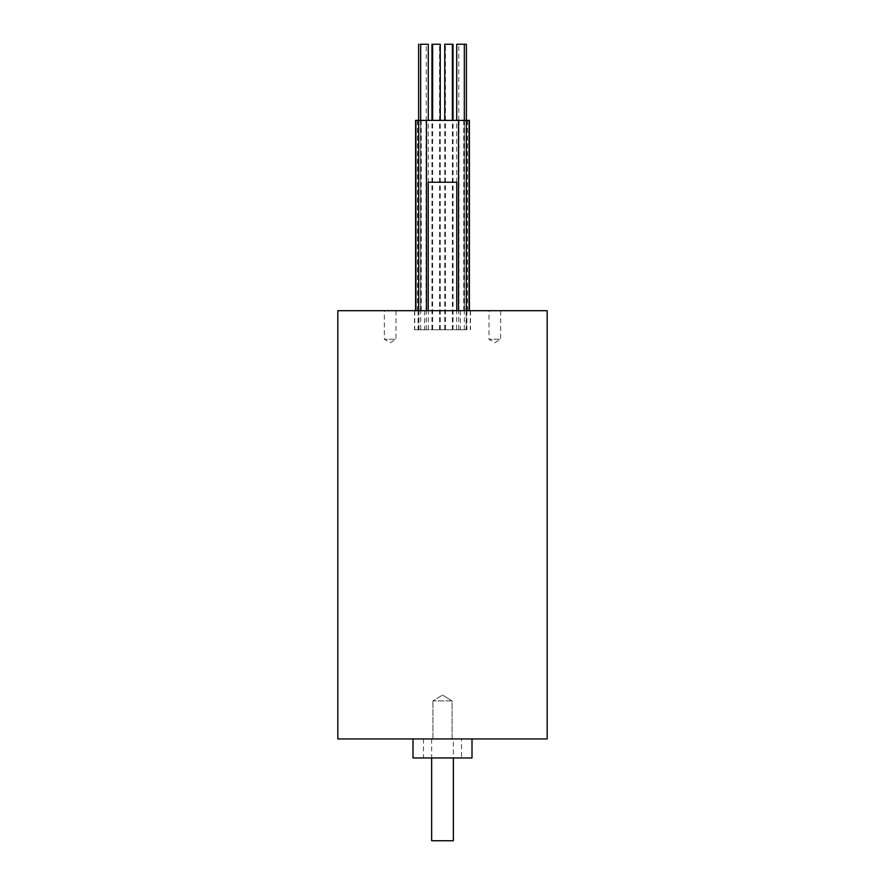<?xml version="1.0" encoding="UTF-8"?>
<svg xmlns="http://www.w3.org/2000/svg" width="885" height="885" viewBox="0 0 885 885"><rect width="100%" height="100%" fill="white"/><g stroke="black" fill="none" stroke-linecap="round" stroke-linejoin="round"><path stroke-width="0.66" stroke-dasharray="4.42 3.32" d="M458.939 120.382L417.521 120.382L467.479 120.382L458.939 120.382L458.939 310.701L467.479 310.701L417.521 310.701L458.939 310.701M458.541 310.701L415.618 310.701L458.541 310.701M415.618 120.382L469.382 120.382M453.352 840.75L431.648 840.75M453.352 738.931L431.648 738.931L453.352 738.931L453.352 757.958M461.527 757.958L423.472 757.958L461.527 757.958L461.527 738.931L423.472 738.931L461.527 738.931M472.004 757.958L412.996 757.958M472.004 738.931L412.996 738.931L472.004 738.931M547.173 738.931L337.827 738.931M452.08 738.931L432.92 738.931L452.08 738.931L432.92 738.931L452.08 738.931L452.08 700.865L432.92 700.865L452.08 700.865L432.92 700.865L442.5 695.112L432.92 700.865L452.08 700.865L442.5 695.112L452.08 700.865L452.08 738.931M456.715 44.25L466.384 44.25M456.715 329.729L464.326 329.729L456.715 329.729L456.715 120.382M458.773 329.729L466.384 329.729L458.773 329.729L458.773 44.25M444.746 44.25L453.043 44.25M444.746 329.729L452.357 329.729L444.746 329.729L444.746 120.382M445.432 329.729L453.043 329.729L445.432 329.729L445.432 44.25M432.643 44.25L440.254 44.25M432.643 329.729L440.254 329.729L432.643 329.729L432.643 120.382M431.957 44.25L439.568 44.25L431.957 44.25M431.957 329.729L439.568 329.729L431.957 329.729L431.957 120.382M420.674 44.25L428.285 44.25M420.674 329.729L428.285 329.729L420.674 329.729L420.674 120.382M418.616 44.25L426.227 44.25L418.616 44.25M418.616 329.729L426.227 329.729L418.616 329.729L418.616 120.382M466.107 329.729L414.501 329.729L466.107 329.729L466.107 310.701L414.501 310.701L466.107 310.701M428.229 182.233L456.771 182.233M428.229 310.701L456.771 310.701L428.229 310.701M395.971 310.701L395.971 339.254L384.356 339.254L395.971 339.254L390.163 342.738L384.356 339.254L384.356 310.701L395.971 310.701L384.356 310.701M500.644 310.701L500.644 339.254L489.029 339.254L500.644 339.254L494.837 342.738L489.029 339.254L489.029 310.701L500.644 310.701L489.029 310.701M547.173 310.701L337.827 310.701M426.061 310.701L426.061 120.382M420.519 310.701L420.519 120.382M417.731 310.701L417.731 120.382M421.238 310.701L421.238 120.382M463.762 310.701L463.762 120.382M467.269 310.701L467.269 120.382M464.481 310.701L464.481 120.382M420.829 310.701L420.829 120.382M464.171 310.701L464.171 120.382M470.289 310.701L470.289 329.729M466.904 310.701L466.904 329.729M418.096 310.701L418.096 329.729M414.711 310.701L414.711 329.729M418.893 310.701L418.893 329.729M424.568 310.701L424.568 329.729M460.432 310.701L460.432 329.729M417.521 310.701L417.521 120.382M467.479 310.701L467.479 120.382M431.648 738.931L431.648 757.958M423.472 738.931L423.472 757.958M464.326 329.729L464.326 120.382M466.384 329.729L466.384 120.382M452.357 329.729L452.357 120.382M453.043 329.729L453.043 120.382M440.254 329.729L440.254 120.382M439.568 329.729L439.568 44.25M428.285 329.729L428.285 120.382M426.227 329.729L426.227 44.25M470.499 310.701L470.499 329.729M414.501 310.701L414.501 329.729M432.92 738.931L432.92 700.865L432.92 738.931"/><path stroke-width="1.33" d="M469.382 310.701L469.382 120.382L415.618 120.382L415.618 310.701M431.648 757.958L431.648 840.75L453.352 840.75L453.352 757.958M412.996 738.931L412.996 757.958L472.004 757.958L472.004 738.931M337.827 738.931L547.173 738.931L547.173 310.701L337.827 310.701L337.827 738.931M466.384 120.382L466.384 44.25L456.715 44.25L456.715 120.382M453.043 120.382L453.043 44.25L444.746 44.25L444.746 120.382M440.254 120.382L440.254 44.25L432.643 44.25L432.643 120.382M431.957 120.382L431.957 44.25M428.285 120.382L428.285 44.25L420.674 44.25L420.674 120.382M418.616 120.382L418.616 44.25M456.771 310.701L456.771 182.233L428.229 182.233L428.229 310.701M458.541 310.701L458.541 120.382M426.459 310.701L426.459 120.382M418.705 310.701L418.705 120.382M415.906 310.701L415.906 120.382M469.094 310.701L469.094 120.382M466.295 310.701L466.295 120.382M464.326 120.382L464.326 44.25M452.357 120.382L452.357 44.25"/></g></svg>
